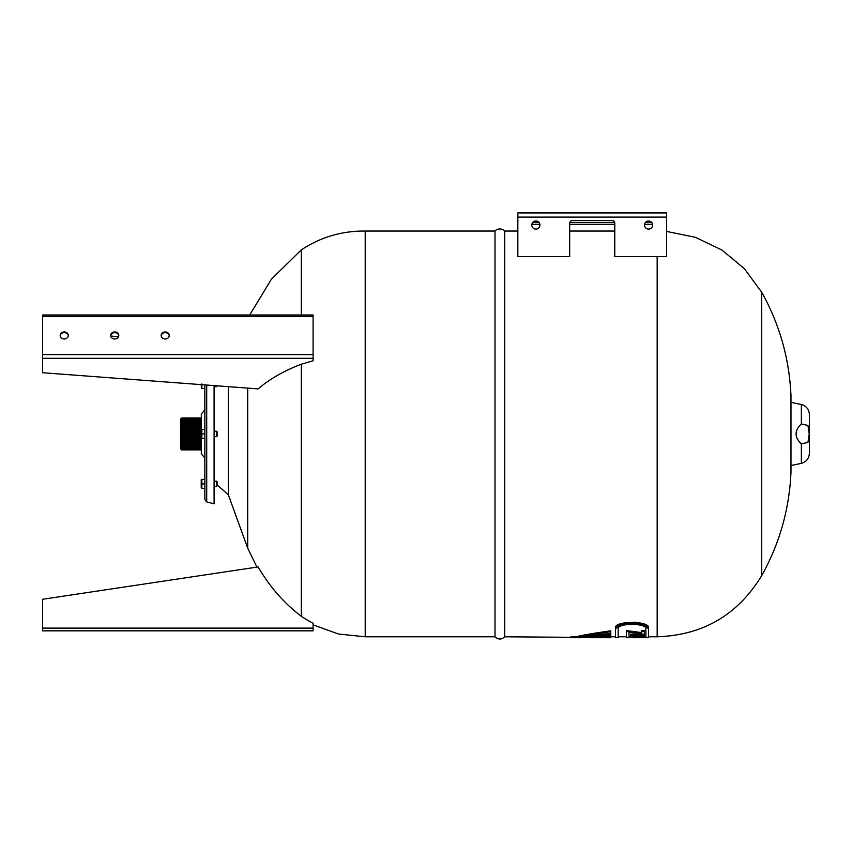 <?xml version="1.0" encoding="UTF-8"?>
<svg xmlns="http://www.w3.org/2000/svg" width="852" height="852" viewBox="0 0 852 852"><rect width="100%" height="100%" fill="white"/><g stroke="black" fill="none" stroke-linecap="round" stroke-linejoin="round"><path stroke-width="1.28" d="M180.549 448.791L180.549 419.056L180.549 448.791L181.646 449.877L181.646 417.97L182.733 417.97L182.733 449.877L183.83 449.877L183.83 417.97L182.733 417.97M201.317 450.058L201.285 438.152M201.285 429.696L201.285 417.97L183.83 417.97M198.005 447.566L198.005 449.877L200.188 449.877L200.188 417.97M199.102 449.877L199.102 417.97M189.282 447.566L189.282 449.877L198.005 449.877L198.005 417.97M196.918 449.877L196.918 417.97M195.822 449.877L195.822 417.97M194.735 449.877L194.735 417.97M193.649 449.877L193.649 417.97M192.552 449.877L192.552 417.97M191.466 449.877L191.466 417.97M190.369 449.877L190.369 417.97M186.002 447.566L186.002 449.877L189.282 449.877L189.282 417.97M188.185 449.877L188.185 417.97M187.099 449.877L187.099 417.97M183.83 449.877L186.002 449.877L186.002 417.97M184.916 449.877L184.916 417.97M644.378 637.701L630.768 637.69L644.378 637.701M630.768 637.488L630.768 635.88L644.378 635.88L644.378 636.998L633.206 636.998L630.768 637.69M644.378 636.998L644.378 637.69M644.378 635.4L644.378 634.484L630.768 634.484L630.768 635.4L644.378 635.752L630.768 635.4M644.378 631.375L644.378 634.346L629.032 632.525L629.032 637.701L626.39 637.701L626.39 631.524L641.737 633.515L641.737 631.375L644.378 631.375L644.378 630.448L641.737 630.448L641.737 631.375M641.737 632.599L626.39 630.597L626.39 631.524M630.768 636.785L644.378 636.785M228.336 386.659L228.336 494.82L247.708 548.145L247.708 388.107M790.976 395.754L790.976 472.093C789.41 508.889 779.665 543.374 761.741 575.547L761.741 292.3C779.665 324.474 789.41 358.958 790.976 395.754M629.671 623.131L619.425 625.293L615.453 628.893C614.026 621.587 650.012 621.587 648.585 628.893L644.613 625.293L634.367 623.131M648.585 628.893L648.585 637.701L648.585 628.893M615.453 636.795L615.453 627.945L615.453 636.795L610.777 636.795M648.585 637.701L645.88 637.701L645.88 628.893C647.073 622.897 616.965 622.897 618.158 628.893L618.158 637.701L615.453 637.701M634.367 622.162L636.732 622.365M648.585 627.945C650.023 620.607 614.015 620.607 615.453 627.945M594.313 633.994L610.777 631.715L610.777 630.789C589.989 633.803 578.646 635.805 576.74 636.795L570.947 636.795L570.947 637.701L576.74 637.701C578.646 636.71 589.989 634.719 610.777 631.715L610.777 633.441C590.5 635.336 579.36 636.753 577.347 637.701L580.446 637.701C582.225 636.913 592.342 635.73 610.777 634.165L610.777 635.113C593.162 636.103 583.258 636.966 581.064 637.701L610.777 635.656L610.777 636.444L584.578 637.701L610.777 636.774L588.732 637.701L610.777 637.701M577.347 637.573L576.74 637.701L576.74 636.795M584.578 637.626L583.982 637.296M588.732 637.626L587.997 637.36M592.119 637.658L591.501 637.488M517.835 231.052L504.714 231.052L504.714 636.795L602.843 637.541M607.519 637.69L604.079 637.573M610.777 634.165L610.777 633.441L610.777 634.165M580.446 637.115L580.446 637.701M495.001 636.795L495.001 231.052L365.21 231.052L365.21 636.795L495.001 636.795C498.186 639.756 501.423 639.756 504.714 636.795M517.835 256.59L517.835 212.957L666.615 212.957L666.615 256.59L614.771 256.59L614.771 223.235A2.705 2.705 0 0 0 612.066 220.53L572.395 220.53A2.705 2.705 0 0 0 569.69 223.235L569.69 256.59L517.835 256.59M532.777 222.415L538.975 222.415M569.807 222.415L614.643 222.415M645.475 222.415L651.684 222.415M531.882 224.289L539.859 224.289L531.882 224.289M569.69 224.289L614.771 224.289L569.69 224.289M644.591 224.289L652.568 224.289L644.591 224.289M517.835 212.957L666.615 212.957M517.835 217.111L666.615 217.111M535.876 220.977A4.058 4.058 0 0 1 539.391 227.069A4.058 4.058 0 0 1 532.362 227.069A4.058 4.058 0 0 1 535.876 220.977M648.585 220.977A4.058 4.058 0 0 1 652.089 227.069A4.058 4.058 0 0 1 645.071 227.069A4.058 4.058 0 0 1 648.585 220.977M801.359 423.955L807.941 425.436L809.24 433.924L807.941 442.412L801.359 443.892C794.33 437.246 794.33 430.601 801.359 423.955L801.359 404.487C806.365 405.989 809.038 409.354 809.4 414.562L809.4 453.296C809.038 458.504 806.365 461.859 801.359 463.371L790.976 465.512M801.359 443.892L801.359 463.371M216.546 385.775L216.546 386.659L217.366 385.839M201.221 384.625L201.445 388.459M201.849 383.954L201.849 388.459L204.831 388.459L204.831 384.891L204.853 499.474L206.706 501.956L214.097 503.809L214.097 385.594M217.452 482.338L217.452 485.704L217.452 482.338M217.452 482.094L216.546 481.199L216.546 486.609L217.452 485.15L228.336 494.82M201.221 487.472L201.221 479.772L201.221 487.472M201.849 483.904L201.849 488.409L204.831 488.409L204.831 479.388L201.849 479.388L201.849 483.904L204.831 483.904M217.452 433.924L217.452 435.734L217.452 433.924M217.452 432.124L216.546 431.218L216.546 436.629L217.452 435.734M201.445 438.439L201.445 429.419M201.849 429.419L201.849 433.924L204.831 433.924L204.831 429.419L201.849 429.419M201.849 433.924L201.849 438.439L204.831 438.439L204.831 433.924M206.706 385.029L206.706 501.956M42.6 630.831L313.099 630.831L313.099 628.126L42.6 628.126L42.6 630.831M301.331 364.209C284.046 370.78 269.647 379.002 258.124 388.895L42.6 372.729L42.6 354.602L313.099 354.602L313.099 360.747L301.331 364.209L301.32 616.294C284.046 603.173 269.647 586.719 258.124 566.942L42.6 599.275L42.6 628.126M313.099 628.126L313.099 623.238A112.517 111.708 101.9 0 1 301.331 616.305L301.107 616.134M365.21 231.052C342.003 230.828 320.703 237.101 301.331 249.87L301.331 314.995M42.6 354.602L42.6 314.995L313.099 314.995L313.099 316.348L42.6 316.348M313.099 354.602L313.099 316.348M114.732 338.99A4.058 3.514 0 0 0 118.79 335.475A4.058 3.514 0 0 0 114.732 331.96A4.058 3.514 0 0 0 110.675 335.475A4.058 3.514 0 0 0 114.732 338.99M64.241 338.99A4.058 3.514 0 0 0 68.298 335.475A4.058 3.514 0 0 0 64.241 331.96A4.058 3.514 0 0 0 60.183 335.475A4.058 3.514 0 0 0 64.241 338.99M165.224 338.99A4.058 3.514 0 0 0 169.282 335.475A4.058 3.514 0 0 0 165.224 331.96A4.058 3.514 0 0 0 161.166 335.475A4.058 3.514 0 0 0 165.224 338.99M110.696 335.816A4.058 3.514 180 0 1 114.732 332.631A4.058 3.514 180 0 1 118.769 335.816M60.204 335.816A4.058 3.514 180 0 1 64.241 332.631A4.058 3.514 180 0 1 68.277 335.816M161.188 335.816A4.058 3.514 180 0 1 165.224 332.631A4.058 3.514 180 0 1 169.26 335.816M118.556 336.647L110.728 336.061M201.317 429.642L201.317 414.157L204.853 409.727L204.853 387.34M204.853 480.517L204.853 458.12L201.317 453.69L201.317 438.205M657.169 256.59L657.169 636.795C703.06 635.23 737.928 614.814 761.741 575.547M313.099 358.298L42.6 358.298M200.188 449.877L201.285 449.877M181.646 449.877L182.733 449.877M180.549 419.056L181.646 417.97M645.88 636.795L644.378 636.795M630.768 636.795L629.032 636.795M626.39 636.795L618.158 636.795M666.615 231.424L695.349 237.293L721.793 249.955L744.382 268.668L761.741 292.3M801.359 404.487L790.976 402.346M214.097 386.659L216.546 386.659M214.097 486.609L216.546 486.609M214.097 481.199L216.546 481.199M204.853 487.291L204.853 384.891M214.097 436.629L216.546 436.629M214.097 431.218L216.546 431.218M313.099 624.846L338.425 633.994L365.21 636.795M301.331 249.87L271.415 279.168L249.721 314.995M256.91 567.123L247.708 548.145M614.771 231.052L569.69 231.052M657.169 636.795L648.585 636.795M495.001 231.052C494.49 231.637 496.748 227.665 502.68 229.465L504.714 231.052"/></g></svg>
